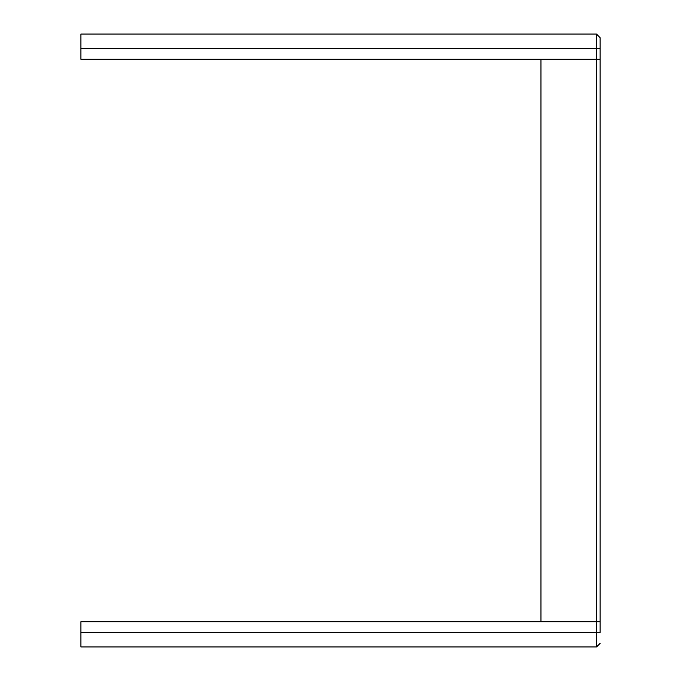 <?xml version="1.0" encoding="UTF-8"?>
<svg xmlns="http://www.w3.org/2000/svg" width="681" height="681" viewBox="0 0 681 681"><rect width="100%" height="100%" fill="white"/><g stroke="black" fill="none" stroke-linecap="round" stroke-linejoin="round"><path stroke-width="1.02" d="M596.479 34.05L600.08 37.659L600.08 48.47L600.08 37.659L596.479 34.05L596.479 59.29L600.08 59.29L600.08 37.659L596.479 34.05L80.92 34.05L80.92 59.29L596.479 59.29L596.479 646.95L600.072 643.545L596.479 646.95L80.92 646.95L80.92 632.53L600.08 632.53L600.08 59.29L540.952 59.29L540.952 621.71L600.08 621.71L600.08 632.53M600.08 621.71L80.92 621.71L80.92 632.53M80.92 48.47L600.08 48.47M596.479 646.95L600.08 643.341"/></g></svg>
